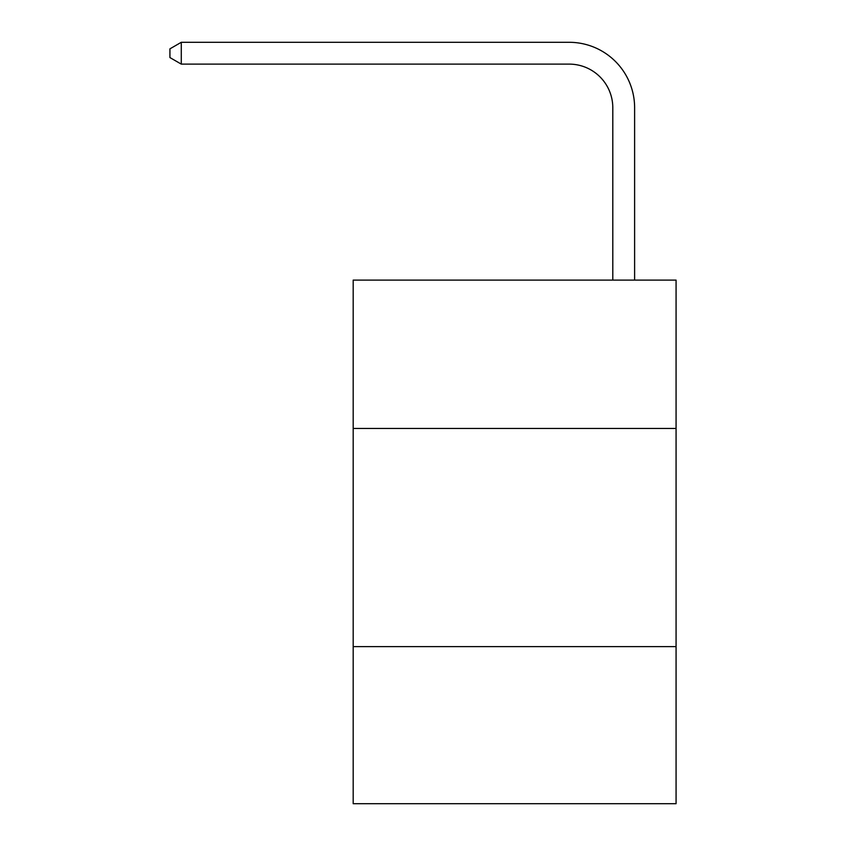<?xml version="1.0" encoding="UTF-8"?>
<svg xmlns="http://www.w3.org/2000/svg" width="846" height="846" viewBox="0 0 846 846"><rect width="100%" height="100%" fill="white"/><g stroke="black" fill="none" stroke-linecap="round" stroke-linejoin="round"><path stroke-width="1.27" d="M676.07 428.457L676.07 280.1L353.184 280.1L353.184 428.457L676.07 428.457L676.07 803.7L353.184 803.7L353.184 428.457M676.07 646.619L353.184 646.619M612.8 280.1L612.8 107.749A43.632 43.632 176.7 0 0 569.168 64.116L181.277 64.116L169.93 57.57L169.93 48.846L181.277 42.3L569.168 42.3A65.449 65.449 -4 0 1 634.616 107.749L634.616 280.1M612.8 107.749A43.632 43.632 176 0 0 569.168 64.116A43.632 43.632 176 0 1 612.8 107.749A43.632 43.632 176 0 0 569.168 64.116A43.632 43.632 176 0 1 612.8 107.749A43.632 43.632 176 0 0 569.168 64.116A43.632 43.632 176 0 1 612.8 107.749A43.632 43.632 176 0 0 569.168 64.116A43.632 43.632 176 0 1 612.8 107.749A43.632 43.632 176 0 0 569.168 64.116A43.632 43.632 176 0 1 612.8 107.749A43.632 43.632 176 0 0 569.168 64.116A43.632 43.632 176 0 1 612.8 107.749A43.632 43.632 176 0 0 569.168 64.116A43.632 43.632 176 0 1 612.8 107.749A43.632 43.632 176 0 0 569.168 64.116A43.632 43.632 176 0 1 612.8 107.749A43.632 43.632 176 0 0 569.168 64.116A43.632 43.632 176 0 1 612.8 107.749A43.632 43.632 176 0 0 569.168 64.116A43.632 43.632 176 0 1 612.8 107.749A43.632 43.632 176 0 0 569.168 64.116A43.632 43.632 176 0 1 612.8 107.749A43.632 43.632 176 0 0 569.168 64.116A43.632 43.632 176 0 1 612.8 107.749A43.632 43.632 176 0 0 569.168 64.116A43.632 43.632 176 0 1 612.8 107.749A43.632 43.632 176 0 0 569.168 64.116A43.632 43.632 176 0 1 612.8 107.749A43.632 43.632 176 0 0 569.168 64.116A43.632 43.632 176 0 1 612.8 107.749A43.632 43.632 176 0 0 569.168 64.116A43.632 43.632 176 0 1 612.8 107.749A43.632 43.632 176 0 0 569.168 64.116A43.632 43.632 176 0 1 612.8 107.749A43.632 43.632 176 0 0 569.168 64.116A43.632 43.632 176 0 1 612.8 107.749A43.632 43.632 176 0 0 569.168 64.116A43.632 43.632 176 0 1 612.8 107.749A43.632 43.632 176 0 0 569.168 64.116A43.632 43.632 176 0 1 612.8 107.749A43.632 43.632 176 0 0 569.168 64.116A43.632 43.632 176 0 1 612.8 107.749A43.632 43.632 176 0 0 569.168 64.116A43.632 43.632 176 0 1 612.8 107.749A43.632 43.632 176 0 0 569.168 64.116A43.632 43.632 176 0 1 612.8 107.749A43.632 43.632 176 0 0 569.168 64.116A43.632 43.632 176 0 1 612.8 107.749A43.632 43.632 176 0 0 569.168 64.116M181.277 42.3L569.168 42.3L181.277 42.3L569.168 42.3L181.277 42.3L569.168 42.3L181.277 42.3L569.168 42.3L181.277 42.3L569.168 42.3L181.277 42.3L569.168 42.3L181.277 42.3L569.168 42.3L181.277 42.3L569.168 42.3L181.277 42.3L569.168 42.3L181.277 42.3L569.168 42.3L181.277 42.3L569.168 42.3L181.277 42.3L569.168 42.3L181.277 42.3L569.168 42.3L181.277 42.3L569.168 42.3L181.277 42.3L569.168 42.3L181.277 42.3L569.168 42.3L181.277 42.3L569.168 42.3L181.277 42.3L569.168 42.3L181.277 42.3L569.168 42.3L181.277 42.3L569.168 42.3L181.277 42.3L569.168 42.3L181.277 42.3L569.168 42.3L181.277 42.3L569.168 42.3L181.277 42.3L569.168 42.3L181.277 42.3L181.277 64.116"/></g></svg>
